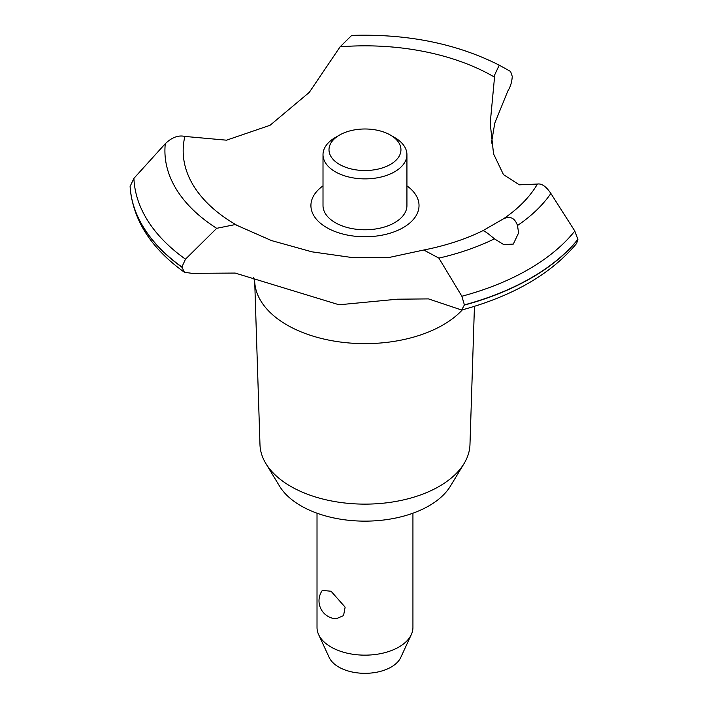 <?xml version="1.0" encoding="UTF-8"?>
<svg xmlns="http://www.w3.org/2000/svg" width="708" height="708" viewBox="0 0 708 708"><rect width="100%" height="100%" fill="white"/><g stroke="black" fill="none" stroke-linecap="round" stroke-linejoin="round"><path stroke-width="1.06" d="M474.44 306.343L469.97 444.624A105.014 60.631 180 0 1 464.112 463.483A105.014 60.631 180 0 1 290.714 486.369A105.014 60.631 180 0 1 265.827 463.483A105.014 60.631 180 0 1 259.978 444.624L254.738 282.607M464.112 463.483L450.43 486.113A90.518 52.259 180 0 1 300.962 505.831A90.518 52.259 180 0 1 279.518 486.113L265.827 463.483M462.377 309.83A110.298 63.685 180 0 1 442.969 324.981A110.298 63.685 180 0 1 286.979 324.981A110.298 63.685 180 0 1 254.862 283.678L253.712 277.368M577.887 239.357A234.985 135.671 180 0 1 531.133 277.89A234.985 135.671 180 0 1 464.395 304.891L461.669 310.024C512.884 296.148 551.222 273.934 576.675 243.402L577.887 239.357L574.808 231.038L550.868 193.461C546.178 186.478 541.691 183.337 537.407 184.053L519.362 184.832L503.459 174.611L493.556 153.875L490.202 123.254L494.768 74.703L499.246 65.171L510.61 71.481L512.265 76.446C511.884 82.181 510.397 87.04 507.813 91.031L494.768 123.192L491.449 143.06M499.246 65.171C456.633 43.613 407.454 33.683 351.726 35.4L340.097 46.816L309.299 92.367L270.022 125.307L226.48 140.184L184.876 136.432C178.372 134.954 171.849 137.379 165.291 143.706M461.669 310.024L428.49 298.9L397.365 299.201L339.079 304.785L235.171 273.067L192.027 273.341L184.434 272.279L181.876 267.005L185.505 259.181L216.683 228.321L235.171 224.578L271.5 240.578L311.909 251.827L351.77 257.5L389.506 257.385L423.765 250.012L438.88 258.119L461.864 296.245L464.395 304.891M577.887 239.561A234.985 135.671 180 0 1 531.133 278.085A234.985 135.671 180 0 1 464.395 305.086M494.432 238.853C488.077 233.392 484.21 230.675 482.847 230.702L503.388 218.852C510.149 215.71 514.849 217.94 517.504 225.533L518.592 232.923L513.327 244.074L503.751 244.623L494.423 238.844A200.054 115.501 180 0 1 438.88 258.119M317.016 513.203L317.016 627.465A47.958 27.692 0 0 0 318.627 634.589A47.958 27.692 0 0 0 331.061 647.041A47.958 27.692 0 0 0 377.417 654.201A47.958 27.692 0 0 0 411.313 634.589A47.958 27.692 0 0 0 412.932 627.465L412.932 513.203M322.344 590.392L331.061 591.242L345.132 607.145L343.548 615.624L336.176 618.765M411.313 634.589L400.772 657.44A37.046 21.39 180 0 1 374.585 672.591A37.046 21.39 180 0 1 338.778 667.06A37.046 21.39 180 0 1 329.176 657.44L318.627 634.589M390.4 135.069A35.966 20.762 0 0 0 339.539 135.069A35.966 20.762 0 0 0 339.539 164.442A35.966 20.762 0 0 0 390.4 164.442A35.966 20.762 0 0 0 390.409 135.069A35.966 20.762 0 0 0 390.4 135.069L394.639 137.52L390.4 135.069M394.639 137.52L394.639 137.52A41.958 24.222 180 0 1 406.932 154.654A41.958 24.222 180 0 1 381.028 177.035A41.958 24.222 180 0 1 335.3 171.779A41.958 24.222 180 0 1 323.007 154.654A41.958 24.222 180 0 1 335.3 137.52L339.539 135.069M406.932 154.654L406.932 205.55A41.958 24.222 180 0 1 381.028 227.932A41.958 24.222 180 0 1 335.3 222.684A41.958 24.222 180 0 1 323.007 205.55L323.007 154.654M423.765 250.012C445.748 245.676 465.448 239.233 482.874 230.693L482.847 230.702M237.26 225.498A181.806 104.961 180 0 1 236.419 225.011A181.806 104.961 180 0 1 184.876 136.432M340.097 46.816A181.806 104.961 180 0 1 493.529 76.57A181.806 104.961 180 0 1 494.361 77.057M537.407 184.053A181.806 104.961 180 0 1 503.388 218.852M406.932 185.877A54.056 31.214 180 0 1 403.197 227.622A54.056 31.214 180 0 1 328.769 228.728A54.056 31.214 180 0 1 323.007 185.877M181.876 267.199A234.985 135.671 180 0 1 130.113 186.585L130.122 186.885C132.777 219.746 150.884 248.207 184.434 272.279M181.876 267.005A234.985 135.671 180 0 1 130.113 186.39L130.113 186.585M216.683 228.321A200.054 115.501 180 0 1 165.291 143.697L133.909 178.363L130.113 186.39M574.808 231.038A231.127 133.44 180 0 1 528.407 269.447A231.127 133.44 180 0 1 461.864 296.245M550.868 193.461A200.054 115.501 180 0 1 517.495 225.525M185.505 259.181A231.127 133.44 180 0 1 133.909 178.363M322.335 590.384A17.983 17.983 0 0 0 336.176 618.774"/></g></svg>
